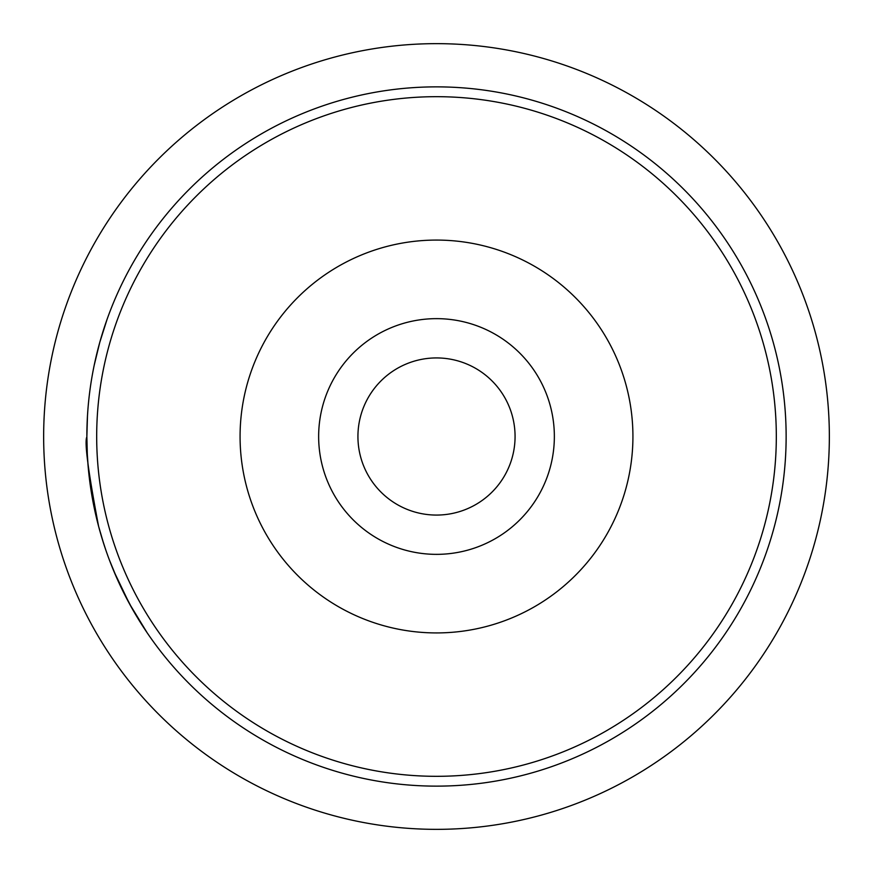 <?xml version="1.0" encoding="UTF-8"?>
<svg xmlns="http://www.w3.org/2000/svg" width="873" height="873" viewBox="0 0 873 873"><rect width="100%" height="100%" fill="white"/><g stroke="black" fill="none" stroke-linecap="round" stroke-linejoin="round"><path stroke-width="1.31" d="M515.07 436.5A78.57 78.57 0 0 0 436.5 357.93A78.57 78.57 0 0 0 357.93 436.5A78.57 78.57 0 0 0 436.5 515.07A78.57 78.57 0 0 0 515.07 436.5M554.355 436.5A117.855 117.855 0 0 0 436.5 318.645A117.855 117.855 0 0 0 318.645 436.5A117.855 117.855 0 0 0 436.5 554.355A117.855 117.855 0 0 0 554.355 436.5M632.925 436.5A196.425 196.425 0 0 0 436.5 240.075A196.425 196.425 0 0 0 240.075 436.5A196.425 196.425 0 0 0 436.5 632.925A196.425 196.425 0 0 0 632.925 436.5M776.315 436.5A339.815 339.815 0 0 0 436.5 96.685A339.815 339.815 0 0 0 96.685 436.5A339.815 339.815 0 0 0 436.5 776.315A339.815 339.815 0 0 0 776.315 436.5M86.864 436.991L86.864 436.5A349.637 349.637 0 0 0 436.5 786.137A349.637 349.637 0 0 0 786.137 436.5A349.637 349.637 0 0 0 436.5 86.864A349.637 349.637 0 0 0 86.864 436.5L87.475 415.766M94.153 365.46L99.795 342.281L107.095 319.3M87.584 414.064L87.235 420.502M87.54 414.839L87.66 412.951M87.518 415.144L87.758 411.565M147.101 632.696L129.444 603.723M117.462 579.541L109.376 559.942M107.739 555.501L106.768 552.795M105.819 550.045L101.934 538.041M99.544 529.791L98.398 525.579M97.503 522.098L96.772 519.129M94.95 511.251L93.378 503.721M130.317 605.316L127.971 600.995M119.59 584.201L111.613 565.715M146.02 631.092L143.663 627.523M142.659 625.974L131.201 606.91M129.422 603.669L113.948 571.433M105.207 548.277L101.726 537.353M95.735 514.754L94.459 508.97M88.195 467.011L87.344 454.833M95.201 512.396L94.906 511.065M91.25 491.75L90.879 489.338M90.497 486.774L89.297 477.684M88.195 467.044L87.9 463.454M87.573 458.838L87.202 451.887M97.405 521.705L90.803 488.869M88.937 474.541L88.348 468.692M88.282 467.928L88.173 466.76M98.933 527.565L97.416 521.759M91.643 494.107L90.094 483.904M87.049 448.013L86.896 441.323M829.35 436.5A392.85 392.85 0 0 0 436.5 43.65A392.85 392.85 0 0 0 43.65 436.5A392.85 392.85 0 0 0 436.5 829.35A392.85 392.85 0 0 0 829.35 436.5M91.392 492.601L90.988 490.048M90.803 488.847L89.308 477.782M87.311 454.287L86.864 436.958C84.277 441.552 88.184 471.355 98.605 526.354L103.625 543.453M132.347 608.939L120.714 586.591"/></g></svg>
